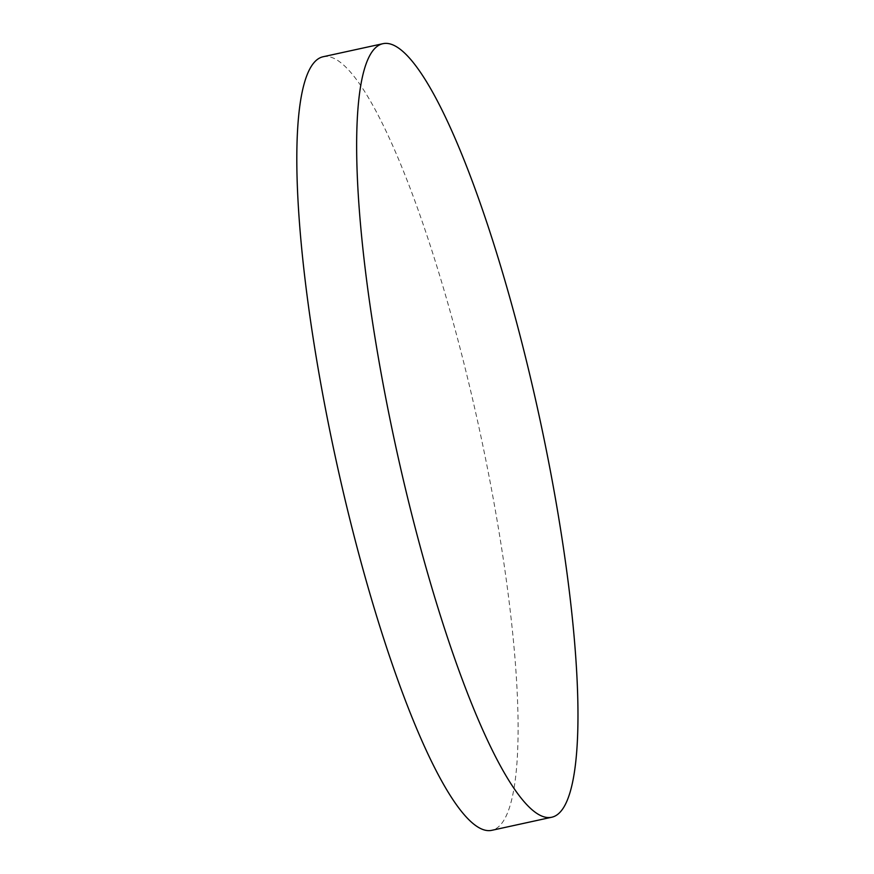 <?xml version="1.0" encoding="UTF-8"?>
<svg xmlns="http://www.w3.org/2000/svg" width="874" height="874" viewBox="0 0 874 874"><rect width="100%" height="100%" fill="white"/><g stroke="black" fill="none" stroke-linecap="round" stroke-linejoin="round"><path stroke-width="0.66" stroke-dasharray="4.37 3.28" d="M323.019 56.766A395.878 73.329 -102.3 0 1 462.346 357.018A395.878 73.329 -102.3 0 1 491.887 830.3"/><path stroke-width="1.31" d="M371.144 53.172A395.878 73.329 -102.3 0 1 382.878 43.7A395.878 73.329 -102.3 0 1 522.193 343.952A395.878 73.329 -102.3 0 1 563.479 807.762A395.878 73.329 -102.3 0 1 551.745 817.234A395.878 73.329 -102.3 0 1 412.419 516.982A395.878 73.329 -102.3 0 1 371.144 53.172M551.745 817.234L491.887 830.3A395.878 73.329 -102.3 0 1 352.561 530.048A395.878 73.329 -102.3 0 1 323.019 56.766L382.878 43.7"/></g></svg>
